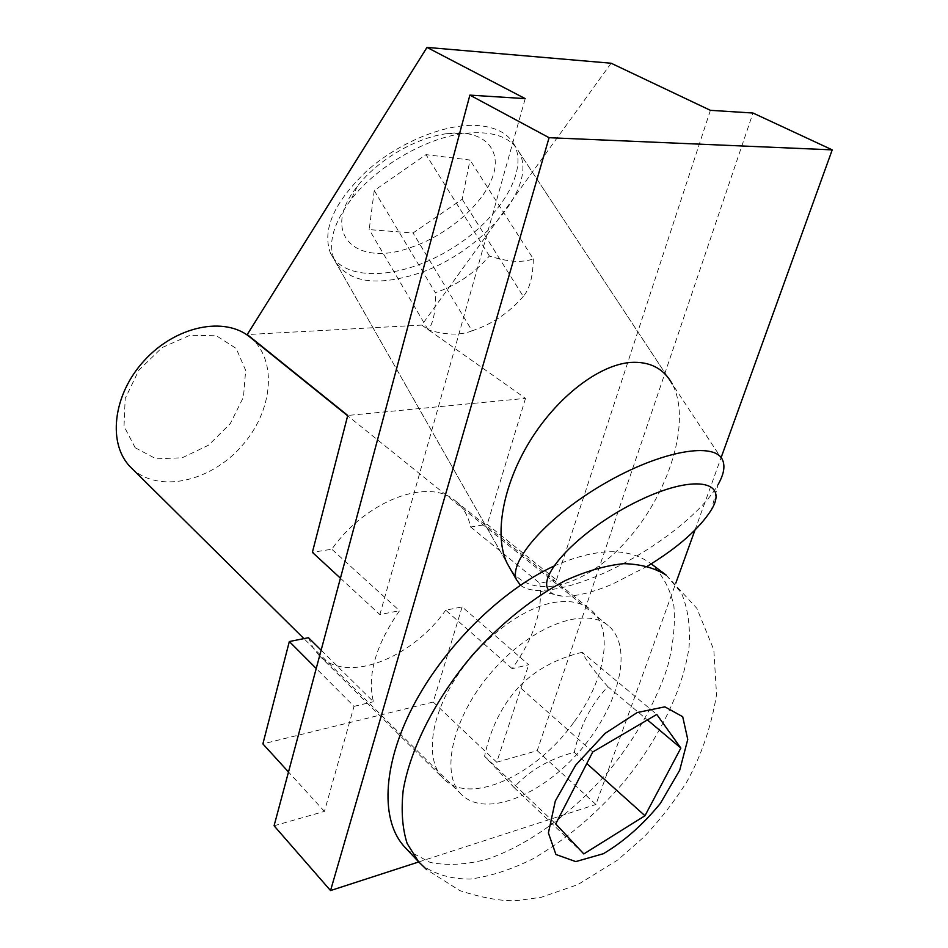 <?xml version="1.0" encoding="UTF-8"?>
<svg xmlns="http://www.w3.org/2000/svg" width="948" height="948" viewBox="0 0 948 948"><rect width="100%" height="100%" fill="white"/><g stroke="black" fill="none" stroke-linecap="round" stroke-linejoin="round"><path stroke-width="0.71" stroke-dasharray="4.74 3.56" d="M514.48 145.103C508.14 133.218 495.437 126.665 476.37 125.432C444.434 123.773 398.776 142.484 366.947 170.782C334.123 202.22 321.917 229.582 330.354 252.879C343.721 282.03 399.381 279.494 447.539 251.054C495.923 223.088 529.114 173.626 514.48 145.103L672.191 383.869C692.135 420.888 668.921 494.678 625.49 541.983C582.404 589.893 525.962 602.75 507.121 563.29L334.49 260.143C327.605 243.778 333.115 223.621 351.033 199.637C375.941 166.99 425.32 138.029 463.999 133.455C492.178 130.445 510.545 136.666 519.101 152.107C538.654 187.159 479.759 253.981 417.274 273.747C375.586 286.817 347.987 282.291 334.49 260.143M470.635 527.005L539.791 583.221L556.476 579.951L487.225 524.351L470.635 527.005C468.348 516.067 463.311 507.405 455.55 501.03C429.183 477.282 366.84 499.738 331.776 549.224L312.378 552.329M512.157 668.66L445.714 610.192L462.126 606.898L528.688 664.726L512.157 668.66C533.973 638.063 543.192 609.576 539.791 583.221M321.135 650.186L373.429 701.733C366.971 675.403 375.669 645.067 399.535 610.713L331.776 549.224M274.079 825.779L324.429 811.405L354.019 706.355L316.229 668.494M354.019 706.355L373.429 701.733M340.427 578.197L379.875 614.577L399.535 610.713M379.875 614.577L525.216 98.628M324.429 811.405L288.5 771.992M308.467 637.696L312.84 647.46L319.085 655.447C346.613 684.195 411.302 658.919 445.714 610.192M573.54 722.684C536.094 775.191 469.687 806.144 443.498 778.711C425.842 761.54 429.089 721.499 453.251 681.979C477.306 642.448 518.852 609.552 551.677 602.904C567.959 599.729 580.851 601.897 590.367 609.434C614.671 628.24 605.713 679.87 573.54 722.684M611.128 63.232L421.765 325.093L525.524 398.361L347.75 415.461M525.524 398.361L487.225 524.351M462.126 606.898L433.212 702.041L262.88 743.896M433.212 702.041L496.74 762.216L528.688 664.726M496.74 762.216L537.208 750.662L752.985 113.025M556.476 579.951L710.396 110.335M421.765 325.093L247.238 334.561M537.208 750.662L595.901 804.473L675.817 583.103M418.743 861.945L595.901 804.473M694.943 530.133L721.108 457.647M249.905 337.085C278.309 359.873 273 411.799 241.029 446.852C209.532 482.307 157.392 493.647 131.251 467.779M135.197 447.752L156.076 458.832L182.217 457.777L208.548 445.193L230.269 423.649L243.47 397.105L245.674 370.372L236.171 348.437L216.393 335.77L189.932 335.296L162.096 347.561L138.823 370.241L125.183 398.516L124.01 426.28L135.197 447.752M461.664 794.708L461.617 794.661C439.493 773.924 452.623 716.439 492.308 671.208C531.698 625.727 585.295 606.092 608.059 625.455C633.868 646.299 619.542 705.122 580.662 749.998C542.209 795.23 485.708 818.314 461.664 794.708M592.749 751.977L519.137 686.648C502.013 705.146 490.495 728.348 484.558 756.279L514.006 787.433C529.28 770.558 549.378 758.85 574.298 752.321C579.951 725.99 591.149 704.115 607.905 686.696L647.401 719.923M574.298 752.321L586.8 763.531M514.006 787.433L583.802 853.935M484.558 756.279L555.694 823.907M607.905 686.696C594.076 670.983 585.509 659.512 582.191 652.283L656.763 714.437M582.191 652.283C556.12 658.659 535.099 670.118 519.137 686.648M553.703 566.205C595.7 547.861 628.062 546.972 650.778 563.55C662.415 574.334 670.129 588.518 673.91 606.08C675.414 625.087 673.163 645.801 667.155 668.21C655.317 703.06 636.167 736.952 609.742 769.871C573.801 811.95 528.984 845.083 486.822 859.303C466.132 864.73 447.266 865.785 430.214 862.455L408.849 851.055L404.974 847.322M647.543 566.134L612.372 584.158C591.659 592.844 574.903 596.825 562.093 596.114C555.398 595.581 550.847 593.507 548.454 589.869M520.428 585.189C523.889 588.056 528.877 589.751 535.383 590.284C551.428 591.22 572.094 586.433 597.37 575.91C646.607 555.528 701.224 514.788 718.11 484.511L711.427 509.728M410.65 247.523C446.461 235.637 482.248 205.384 492.403 177.489C502.89 149.583 483.918 128.798 447.29 133.609C416.314 137.282 377.28 160.176 357.337 186.329C319.381 233.492 355.891 267.763 410.65 247.523M374.247 190.548L369.187 229.617L413.055 232.971L462.186 199.234L470.007 160.022L426.007 154.631L374.247 190.548L435.357 292.671C456.367 285.585 474.379 273.356 489.405 255.996C507.607 261.968 522.241 262.928 533.333 258.899L470.007 160.022M489.405 255.996L426.007 154.631M533.333 258.899C532.966 276.674 529.6 289.187 523.26 296.416L462.186 199.234M523.26 296.416C509.088 312.793 492.036 324.252 472.08 330.816L413.055 232.971M472.08 330.816C460.764 335.45 446.141 335.142 428.188 329.904C433.485 322.936 435.879 310.529 435.357 292.671M428.188 329.904L369.187 229.617M666.231 575.14L681.434 593.045C687.916 608.45 690.464 626.45 689.054 647.046C683.093 689.67 658.943 738.978 623.76 782.23C595.865 814.522 565.364 840.177 532.278 859.161C510.64 869.814 489.962 876.45 470.255 879.057C451.592 879.128 435.642 874.601 422.441 865.465L418.578 861.768M330.354 252.879L507.121 563.29M319.085 655.447L443.498 778.711M455.55 501.03L590.367 609.434M608.059 625.455L347.667 415.793M461.617 794.661L303.905 638.608M666.302 575.187L696.863 608.343L713.82 649.878L716.546 694.635C711.332 726.405 701.413 755.497 686.767 781.922C674.324 801.593 660.081 819.925 644.012 836.918L617.954 859.86L577.913 884.579L541.284 897.282L516.79 900.6C501.753 901.358 482.769 898.04 459.863 890.646L426.707 869.648M562.093 596.114L535.383 590.284M722.708 460.349L519.101 152.107M357.337 186.329L351.033 199.637M447.29 133.609L463.999 133.455"/><path stroke-width="1.42" d="M718.11 484.511C723.727 474.628 725.256 466.57 722.708 460.349C715.432 441.247 660.851 450.703 604.326 483.622C547.695 516.316 508.223 561.323 516.494 579.761L507.121 563.29C493.991 536.058 502.428 486.146 529.541 441.744C556.595 397.331 598.709 364.838 630.681 362.42C649.818 361.295 663.659 368.452 672.191 383.869M316.229 668.494L289.33 641.535L308.467 637.696L321.135 650.186M721.108 457.647L832.226 149.867L752.985 113.025L710.396 110.335L611.128 63.232L426.991 47.4L247.238 334.561L347.75 415.461L312.378 552.329L340.427 578.197M426.991 47.4L525.216 98.628L469.888 95.12L274.079 825.779L330.544 890.563L418.743 861.945M288.5 771.992L262.88 743.896L289.33 641.535M469.888 95.12L549.082 137.697L330.544 890.563M832.226 149.867L549.082 137.697M675.817 583.103L694.943 530.133M131.251 467.779L131.191 467.731C107.254 444.837 112.457 395.02 144.286 360.56C175.807 325.828 224.723 316.099 249.905 337.085L347.667 415.793M586.8 763.531L644.972 815.742L583.802 853.935L555.694 823.907L592.749 751.977L656.763 714.437L680.854 748.067L644.972 815.742M647.401 719.923L680.854 748.067M666.231 575.14C654.523 567.852 640.338 564.036 623.665 563.681C605.784 565.482 586.468 571.04 565.719 580.366C534.08 596.92 501.788 622.587 473.182 654.262C436.139 697.669 410.484 748.043 403.196 790.277C401.028 810.587 402.343 828.327 407.13 843.495L418.578 861.768L404.974 847.322C380.504 821.679 381.949 766.292 412.83 706.675C443.676 647.093 501.042 590.474 553.703 566.205M548.454 589.869C536.876 574.678 582.771 527.692 638.146 501.018C693.521 473.917 729.237 480.589 711.427 509.728C699.624 528.451 678.33 547.245 647.543 566.134M516.494 579.761L520.428 585.189M555.943 854.492L548.394 832.996L555.315 801.001L575.697 765.131L605.191 733.325L637.222 712.529L664.868 706.841L682.702 716.712L687.762 739.44L679.704 770.238L660.412 803.347C642.957 824.724 623.938 841.516 603.366 853.71L575.744 861.602L555.943 854.492M303.905 638.608L131.191 467.731M418.578 861.779L426.707 869.648M666.302 575.187L651.229 563.882"/></g></svg>

